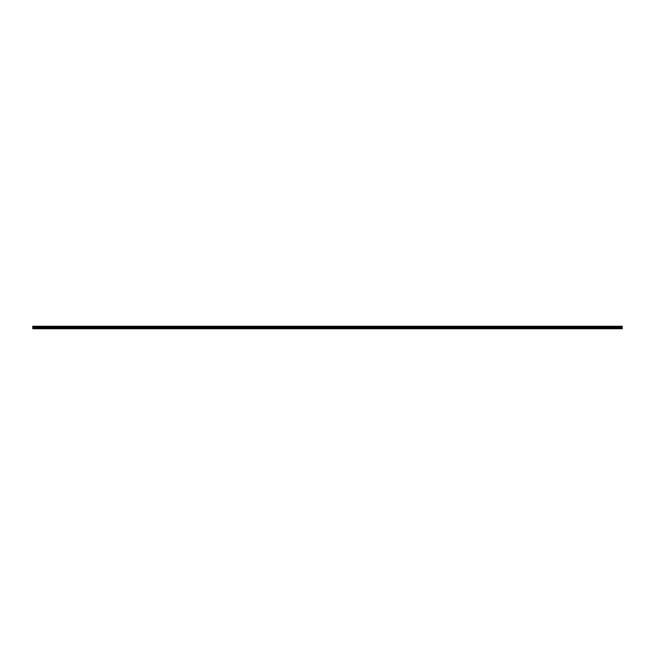 <?xml version="1.0" encoding="UTF-8"?>
<svg xmlns="http://www.w3.org/2000/svg" width="655" height="655" viewBox="0 0 655 655"><rect width="100%" height="100%" fill="white"/><g stroke="black" fill="none" stroke-linecap="round" stroke-linejoin="round"><path stroke-width="0.98" d="M327.475 328.245L32.75 328.736L622.25 328.736L622.25 328.245L32.75 327.901L622.25 328.245M622.25 327.508L32.75 327.508L32.75 326.264L622.25 326.264L622.25 327.901M327.475 328.605L622.25 328.605M32.75 327.164L622.25 327.164M622.25 326.46L32.75 326.46M32.75 326.96L622.25 326.96M622.25 326.665L32.75 326.665M32.75 326.919L622.25 326.919M622.25 326.706L32.75 326.706"/></g></svg>
